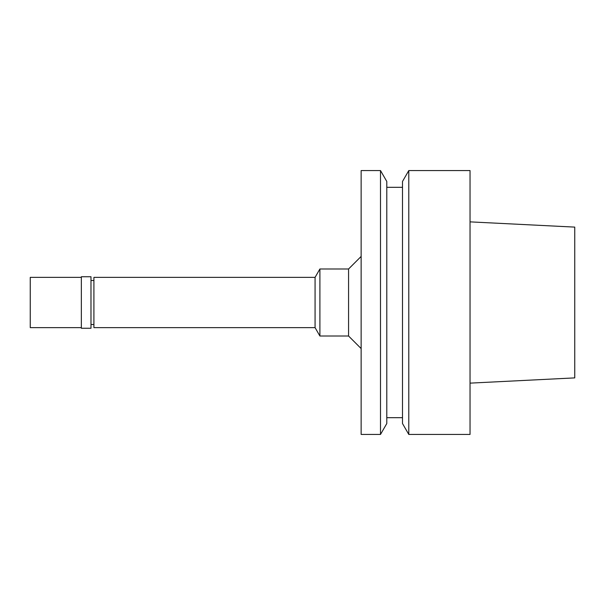 <?xml version="1.0" encoding="UTF-8"?>
<svg xmlns="http://www.w3.org/2000/svg" width="605" height="605" viewBox="0 0 605 605"><rect width="100%" height="100%" fill="white"/><g stroke="black" fill="none" stroke-linecap="round" stroke-linejoin="round"><path stroke-width="0.91" d="M470.04 383.131L574.75 377.891L574.75 227.109L470.04 221.869M408.791 434.435L470.04 434.435L470.04 170.565L408.791 170.565L408.791 434.435L402.499 423.538L402.499 181.462L408.791 170.565M402.499 187.316L386.792 187.316M402.499 417.684L386.792 417.684M380.5 434.435L386.792 423.538L386.792 181.462L380.5 170.565L361.14 170.565L361.14 434.435L380.5 434.435L380.5 170.565M361.14 256.429L348.571 268.991L319.901 268.991L319.901 336.009L315.069 327.63L315.069 277.37L93.911 277.37L93.911 327.63L315.069 327.63M361.14 348.571L348.571 336.009L348.571 268.991M348.571 336.009L319.901 336.009M319.901 268.991L315.069 277.37M93.911 280.508L90.984 280.508M93.911 324.492L90.984 324.492M90.984 328.258L90.984 276.742L81.35 276.742L81.35 328.258L90.984 328.258M81.35 277.37L30.25 277.37L30.25 327.63L81.35 327.63"/></g></svg>
